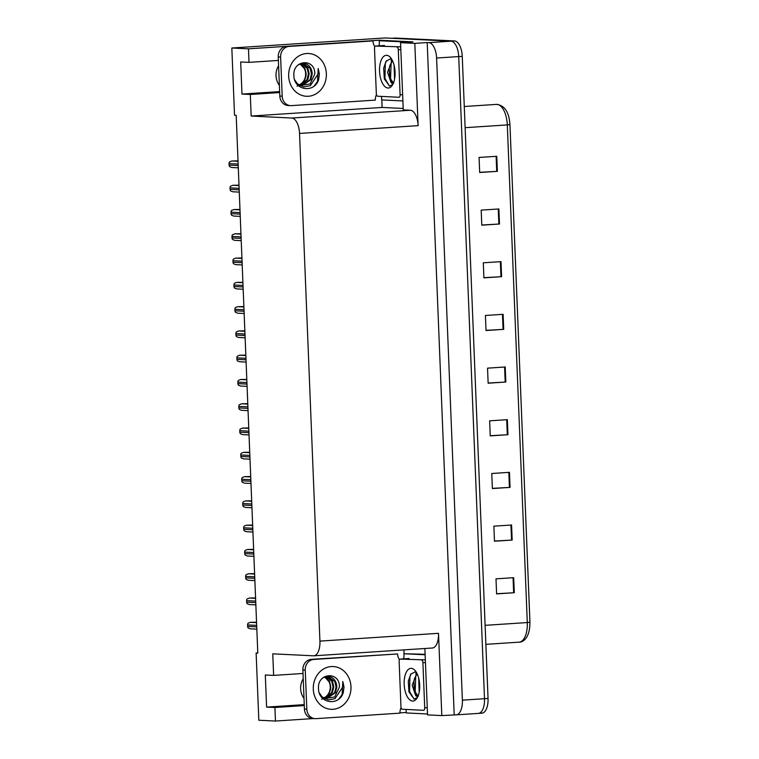 <?xml version="1.0" encoding="UTF-8"?>
<svg xmlns="http://www.w3.org/2000/svg" width="759" height="759" viewBox="0 0 759 759"><rect width="100%" height="100%" fill="white"/><g stroke="black" fill="none" stroke-linecap="round" stroke-linejoin="round"><path stroke-width="1.14" d="M279.388 85.378A16.081 14.165 -87.2 0 1 276.02 75.739A16.081 14.165 -87.2 0 1 278.6 65.701M304.008 698.413A16.081 14.165 -87.2 0 1 300.64 688.764A16.081 14.165 -87.2 0 1 303.221 678.736M403.19 108.471L382.128 107.436L381.824 99.922M379.443 40.711L379.424 40.218L412.934 41.859L400.553 42.665L403.247 109.894L410.382 110.245A15.076 7.106 -93.8 0 1 418.114 125.643L414.812 43.367L400.553 42.665M404.063 653.736L403.911 649.884M424.879 648.509L427.545 714.893L441.804 715.585L438.503 633.319A15.076 7.106 -93.8 0 1 432.364 648.015L313.79 655.814A15.076 7.106 -93.8 0 0 319.928 641.108L299.539 133.432A15.076 7.106 -93.8 0 0 291.807 118.034L251.163 116.051L382.128 107.436M454.195 714.779L427.194 42.551L428.863 42.637A15.076 7.106 86.2 0 1 436.596 58.035L462.383 700.159A15.076 7.106 86.2 0 1 456.244 714.855A15.076 7.106 86.2 0 1 455.855 714.855L441.804 715.585M257.785 652.901L256.125 653.015L258.828 720.234L275.46 721.05L313.239 718.564M399.946 712.862L406.274 712.454M278.382 60.445L249.009 62.371L248.468 48.823L231.827 48.016L384.908 37.95L450.979 41.176A15.076 7.106 86.2 0 1 458.721 56.574L484.508 698.697A15.076 7.106 86.2 0 1 478.369 713.403A15.076 7.106 86.2 0 1 477.98 713.403M248.468 48.823L379.424 40.218M414.812 43.367L427.194 42.551M231.827 48.016L234.531 115.235L236.191 115.321L257.794 653.101L256.125 653.015M303.002 673.47L273.629 675.396L272.766 653.831L313.41 655.814A15.076 7.106 -93.8 0 0 313.79 655.814M251.163 116.051L250.299 94.477L279.673 92.551M275.46 721.05L274.919 707.502L304.293 705.576M249.009 62.371L240.688 61.963L241.979 94.069L250.299 94.477M273.629 675.396L265.308 674.988L266.599 707.103L274.919 707.502M266.599 707.103L304.255 704.627M241.979 94.069L279.635 91.592M391.653 38.301A15.076 7.106 86.2 0 1 392.042 38.301L450.979 41.176A15.076 7.106 86.2 0 1 458.721 56.574L484.508 698.697A15.076 7.106 86.2 0 1 478.369 713.403L456.244 714.855M496.766 156.288L479.071 157.455L479.679 172.502L497.373 171.335L496.766 156.288M479.669 172.331L497.373 171.335M498.881 208.962L481.187 210.129L481.794 225.176L499.488 224.009L498.881 208.962M481.785 225.006L499.488 224.009M500.997 261.637L483.303 262.804L483.91 277.851L501.604 276.684L500.997 261.637M483.9 277.68L501.604 276.684M503.113 314.311L485.418 315.478L486.026 330.526L503.72 329.359L503.113 314.311M486.016 330.355L503.72 329.359M513.691 577.684L495.997 578.842L496.604 593.899L514.298 592.732L513.691 577.684M496.595 593.728L514.298 592.732M511.575 525.01L493.881 526.167L494.489 541.224L512.183 540.057L511.575 525.01M494.479 541.053L512.183 540.057M509.46 472.335L491.766 473.493L492.373 488.549L510.067 487.382L509.46 472.335M492.363 488.379L510.067 487.382M507.344 419.661L489.65 420.828L490.257 435.875L507.951 434.708L507.344 419.661M490.248 435.704L507.951 434.708M505.228 366.986L487.534 368.153L488.141 383.2L505.836 382.033L505.228 366.986M488.132 383.029L505.836 382.033M509.953 124.609L529.934 622.228C529.981 638.063 522.97 642.361 519.109 642.161A20.104 9.469 -93.8 0 0 527.296 622.56L529.943 622.238L509.953 124.599L507.306 124.912A20.104 9.469 -93.8 0 0 496.481 104.391C504.593 105.311 509.09 112.047 509.953 124.599L509.953 124.59M391.843 38.292L395.192 38.073A15.076 7.106 86.2 0 1 395.581 38.064L454.518 40.948A15.076 7.106 86.2 0 1 462.259 56.346L488.046 698.47A15.076 7.106 86.2 0 1 481.908 713.166L478.369 713.403M256.551 622.209L250.413 622.314L248.06 623.262A2.514 2.211 -87.2 0 0 247.586 624.932L247.643 626.441A2.514 2.211 -87.2 0 0 248.25 628.044L250.442 628.841L256.827 629.154M318.505 688.584C317.12 672.683 339.985 670.871 339.415 687.075L334.7 696.98L324.662 698.565L322.082 696.885L328.239 699.893L334.947 698.716L342.717 687.037L342.821 681.506L344.007 687.009L343.286 692.597C339.102 706.601 318.401 703.555 318.505 688.584M319.254 692.796L322.082 696.885M324.852 698.631L332.433 692.597L333.799 686.857L332.48 681.288L326.531 676.411M324.52 698.498L331.674 692.569L333.04 686.819L331.721 681.25L326.152 676.478M325.972 698.982L335.45 692.749L336.816 686.999C336.635 682.18 334.653 678.85 330.867 677L327.414 676.335L323.04 677.74M325.763 698.925L334.691 692.711L336.057 686.971L334.747 681.402L327.641 676.335M324.615 676.924L328.979 681.667A11.357 10.009 -87.2 0 1 330.25 686.686A11.357 10.009 -87.2 0 1 325.203 697.141C328.789 694.703 330.649 691.221 330.772 686.705L329.463 681.136L325.004 676.781M321.626 699.267L325.203 697.141M401.094 707.711A10.057 8.852 -87.2 0 0 399.955 713.137L316.067 718.65A10.057 8.852 -87.2 0 1 315.175 718.659L312.793 718.545A10.057 8.852 -87.2 0 1 304.435 709.086L302.869 669.96A10.057 8.852 -87.2 0 1 311.313 659.343L397.574 653.945A10.057 8.852 -87.2 0 0 399.462 659.675M315.175 718.659A10.057 8.852 -87.2 0 1 306.816 709.2L305.241 670.074A10.057 8.852 -87.2 0 1 313.685 659.457L397.574 653.945M405.98 709.437A10.057 4.734 86.2 0 1 406.274 712.938L427.507 713.982M425.116 654.277L403.902 653.746A10.057 4.734 86.2 0 1 403.665 658.859M425.135 654.78L403.902 653.746M338.893 698.906L342.119 694.494L342.821 681.506M412.583 701.05A16.385 7.723 86.2 0 1 404.177 684.314A16.385 7.723 86.2 0 1 411.274 668.337A16.385 7.723 86.2 0 1 415.135 670.595A16.385 7.723 86.2 0 1 416.947 698.252A16.385 7.723 86.2 0 1 412.583 701.05M416.539 672.645L414.841 671.981L410.666 674.286L408.295 681.259L408.93 691.857L414.139 699.086L417.393 697.493M418.342 696.012L416.378 696.278L415.628 695.415A11.366 5.351 -93.8 0 0 416.805 695.737A11.366 5.351 -93.8 0 0 417.099 695.737A11.366 5.351 -93.8 0 0 418.342 695.329M416.862 673.242L412.175 685.273L415.628 695.415M417.175 673.878L414.556 678.299L413.816 681.62L414.3 690.595L417.725 695.614M419.376 681.696L419.613 688.935M418.702 678.242L419.177 692.227M421.615 660.131A2.514 1.186 86.2 0 1 422.905 662.692L424.717 707.843A2.514 1.186 86.2 0 1 423.693 710.301A2.514 1.186 86.2 0 1 423.626 710.301L402.242 709.248A2.514 1.186 86.2 0 1 400.951 706.686L399.139 661.535A2.514 1.186 86.2 0 1 400.164 659.087A2.514 1.186 86.2 0 1 400.221 659.087L425.334 659.884M419.404 681.943L419.642 688.479M416.482 672.607L415.723 674.02M413.902 681.032L414.471 691.145M408.333 680.994L408.997 692.113M415.78 675.576L415.192 691.193L416.416 694.817M411.131 673.698L409.917 676.715L409.575 691.563L414.016 699.067M387.963 88.025A16.385 7.723 86.2 0 1 379.557 71.289A16.385 7.723 86.2 0 1 386.644 55.303A16.385 7.723 86.2 0 1 390.506 57.57A16.385 7.723 86.2 0 1 392.327 85.217A16.385 7.723 86.2 0 1 387.963 88.025M391.919 59.619L390.221 58.955L386.046 61.261L383.674 68.225L384.31 78.832L389.519 86.061L392.773 84.467M393.722 82.987L391.758 83.243L390.999 82.38A11.366 5.351 -93.8 0 0 392.185 82.712A11.366 5.351 -93.8 0 0 392.479 82.712A11.366 5.351 -93.8 0 0 393.722 82.304M392.242 60.217L387.555 72.247L390.999 82.38M392.555 60.853L389.936 65.274L389.196 68.595L389.68 77.57L393.105 82.589M394.756 68.661L394.993 75.9M394.082 65.217L394.557 79.192M396.995 47.105A2.514 1.186 86.2 0 1 398.285 49.667L400.097 94.818A2.514 1.186 86.2 0 1 399.073 97.266A2.514 1.186 86.2 0 1 399.006 97.266L377.621 96.222A2.514 1.186 86.2 0 1 376.331 93.661L374.51 48.51A2.514 1.186 86.2 0 1 375.534 46.062A2.514 1.186 86.2 0 1 375.601 46.062L400.714 46.859M394.784 68.917L395.022 75.454M391.862 59.581L391.103 60.986M389.282 68.006L389.841 78.12M383.712 67.968L384.377 79.088M391.16 62.542L390.572 78.168L391.796 81.792M386.511 60.673L385.297 63.69L384.955 78.538L389.395 86.042M293.885 75.558C292.5 59.657 315.364 57.845 314.786 74.05L310.08 83.955L300.042 85.53L297.462 83.851L303.619 86.858L310.327 85.691L318.087 74.012L318.201 68.481L319.387 73.984L318.657 79.572C314.482 93.575 293.78 90.53 293.885 75.558M294.634 79.771L297.462 83.851M300.232 85.606L307.812 79.572L309.169 73.832L307.86 68.263L301.911 63.386M299.9 85.473L307.053 79.534L308.42 73.794L307.101 68.225L301.532 63.443M301.351 85.947L310.829 79.723L312.196 73.974C312.015 69.154 310.033 65.815 306.247 63.965L302.794 63.31L298.42 64.714M301.143 85.9L310.07 79.686L311.437 73.936L310.118 68.367L303.021 63.31M299.995 63.889L304.359 68.633A11.357 10.009 -87.2 0 1 305.63 73.651A11.357 10.009 -87.2 0 1 300.583 84.107C304.169 81.678 306.029 78.196 306.152 73.68L304.843 68.111L300.384 63.747M297.006 86.232L300.583 84.107M376.473 94.685A10.057 8.852 -87.2 0 0 375.326 100.112L291.447 105.624A10.057 8.852 -87.2 0 1 290.555 105.634L288.173 105.52A10.057 8.852 -87.2 0 1 279.815 96.061L278.24 56.925A10.057 8.852 -87.2 0 1 286.693 46.318L372.954 40.92A10.057 8.852 -87.2 0 0 374.842 46.65M290.555 105.634A10.057 8.852 -87.2 0 1 282.196 96.175L280.621 57.048A10.057 8.852 -87.2 0 1 289.065 46.432L372.954 40.92M409.319 42.096A10.057 4.734 -93.8 0 0 407.944 41.612L379.282 40.72A10.057 4.734 86.2 0 1 379.045 45.825M407.944 41.612L403.522 41.906A10.057 4.734 86.2 0 1 404.889 42.381M381.36 96.402A10.057 4.734 86.2 0 1 381.654 99.913L402.887 100.947M403.522 41.906L379.282 40.72M314.273 85.881L317.49 81.469L318.201 68.481M255.574 597.931L249.436 598.035L247.083 598.974A2.514 2.211 -87.2 0 0 246.609 600.654L246.675 602.162A2.514 2.211 -87.2 0 0 247.273 603.766L249.464 604.553L255.849 604.866M254.597 573.652L248.459 573.757L246.106 574.696A2.514 2.211 -87.2 0 0 245.631 576.375L245.698 577.874A2.514 2.211 -87.2 0 0 246.296 579.487L248.487 580.274L254.882 580.588M253.62 549.364L247.481 549.478L245.129 550.417A2.514 2.211 -87.2 0 0 244.664 552.097L244.721 553.596A2.514 2.211 -87.2 0 0 245.328 555.199L247.51 555.996L253.904 556.309M252.652 525.086L246.514 525.19L244.161 526.139A2.514 2.211 -87.2 0 0 243.686 527.809L243.743 529.317A2.514 2.211 -87.2 0 0 244.351 530.921L246.542 531.717L252.927 532.031M251.675 500.807L245.537 500.912L243.184 501.86A2.514 2.211 -87.2 0 0 242.709 503.53L242.766 505.039A2.514 2.211 -87.2 0 0 243.373 506.642L245.565 507.439L251.95 507.752M250.698 476.529L244.559 476.633L242.206 477.582A2.514 2.211 -87.2 0 0 241.732 479.252L241.798 480.76A2.514 2.211 -87.2 0 0 242.396 482.363L244.588 483.16L250.973 483.464M249.72 452.25L243.582 452.355L241.229 453.294A2.514 2.211 -87.2 0 0 240.764 454.973L240.821 456.472A2.514 2.211 -87.2 0 0 241.428 458.085L243.611 458.872L250.005 459.186M248.743 427.972L242.605 428.076L240.252 429.015A2.514 2.211 -87.2 0 0 239.787 430.695L239.844 432.194A2.514 2.211 -87.2 0 0 240.451 433.797L242.633 434.594L249.028 434.907M247.776 403.684L241.637 403.788L239.284 404.737A2.514 2.211 -87.2 0 0 238.81 406.407L238.867 407.915A2.514 2.211 -87.2 0 0 239.474 409.518L241.666 410.315L248.051 410.628M246.798 379.405L240.66 379.509L238.307 380.458A2.514 2.211 -87.2 0 0 237.833 382.128L237.899 383.637A2.514 2.211 -87.2 0 0 238.497 385.24L240.688 386.037L247.073 386.35M245.821 355.127L239.683 355.231L237.33 356.18A2.514 2.211 -87.2 0 0 236.855 357.85L236.922 359.358A2.514 2.211 -87.2 0 0 237.52 360.961L239.711 361.758L246.096 362.071M244.844 330.848L238.706 330.952L236.353 331.892A2.514 2.211 -87.2 0 0 235.888 333.571L235.945 335.08A2.514 2.211 -87.2 0 0 236.552 336.683L238.734 337.47L245.129 337.783M243.876 306.57L237.728 306.674L235.385 307.613A2.514 2.211 -87.2 0 0 234.91 309.293L234.967 310.792A2.514 2.211 -87.2 0 0 235.575 312.395L237.757 313.192L244.151 313.505M242.899 282.282L236.761 282.395L234.408 283.335A2.514 2.211 -87.2 0 0 233.933 285.014L233.99 286.513A2.514 2.211 -87.2 0 0 234.597 288.116L236.789 288.913L243.174 289.226M241.922 258.003L235.783 258.107L233.43 259.056A2.514 2.211 -87.2 0 0 232.956 260.726L233.022 262.234A2.514 2.211 -87.2 0 0 233.62 263.838L235.812 264.635L242.197 264.948M240.945 233.725L234.806 233.829L232.453 234.778A2.514 2.211 -87.2 0 0 231.979 236.447L232.045 237.956A2.514 2.211 -87.2 0 0 232.643 239.559L234.835 240.356L241.229 240.669M239.967 209.446L233.829 209.55L231.476 210.49A2.514 2.211 -87.2 0 0 231.011 212.169L231.068 213.677A2.514 2.211 -87.2 0 0 231.675 215.281L233.857 216.068L240.252 216.381M239 185.168L232.861 185.272L230.508 186.211A2.514 2.211 -87.2 0 0 230.034 187.89L230.091 189.389A2.514 2.211 -87.2 0 0 230.698 190.993L232.89 191.79L239.275 192.103M238.022 160.88L231.884 160.993L229.531 161.933A2.514 2.211 -87.2 0 0 229.057 163.612L229.114 165.111A2.514 2.211 -87.2 0 0 229.721 166.714L231.912 167.511L238.298 167.824M462.383 700.159L488.046 698.47M436.596 58.035L462.259 56.346M428.863 42.637L454.518 40.948M299.539 133.432L418.114 125.643M319.928 641.108L438.503 633.319M291.807 118.034L410.382 110.245M485.105 625.331L527.296 622.56L507.306 124.912L465.125 127.683M395.581 38.064L392.042 38.301M504.593 367.024L505.19 382.071M506.708 419.699L507.306 434.746M508.824 472.373L509.422 487.42M510.94 525.048L511.538 540.095M513.056 577.722L513.653 592.77M502.477 314.349L503.075 329.397M500.361 261.675L500.959 276.722M498.246 209.01L498.843 224.047M496.13 156.335L496.728 171.373M256.561 622.617L250.413 622.314M256.675 625.378L247.586 624.932M256.741 626.887L247.643 626.441M313.287 689.163A21.413 18.861 -87.2 0 1 331.275 666.554A21.413 18.861 -87.2 0 1 350.981 686.686A21.413 18.861 -87.2 0 1 332.992 709.295A21.413 18.861 -87.2 0 1 313.287 689.163M330.867 677A11.357 10.009 92.8 0 0 327.935 676.345A11.357 10.009 92.8 0 0 327.717 676.335M304.435 709.086L306.816 709.2M305.241 670.074L302.869 669.96M313.685 659.457L311.313 659.343M422.905 662.692L425.448 662.531M400.221 659.087L409.073 658.499M424.717 707.843L427.26 707.682M398.285 49.667L400.818 49.506M375.601 46.062L384.452 45.474M400.097 94.818L402.64 94.647M288.667 76.137A21.413 18.861 -87.2 0 1 306.655 53.519A21.413 18.861 -87.2 0 1 326.361 73.651A21.413 18.861 -87.2 0 1 308.372 96.26A21.413 18.861 -87.2 0 1 288.667 76.137M306.247 63.965A11.357 10.009 92.8 0 0 303.315 63.32A11.357 10.009 92.8 0 0 303.097 63.31M279.815 96.061L282.196 96.175M280.621 57.048L278.24 56.925M289.065 46.432L286.693 46.318M255.593 598.339L249.436 598.035M255.698 601.1L246.609 600.654M255.764 602.599L246.675 602.162M254.616 574.051L248.459 573.757M254.73 576.821L245.631 576.375M254.787 578.32L245.698 577.874M253.639 549.772L247.481 549.478M253.753 552.533L244.664 552.097M253.81 554.042L244.721 553.596M252.662 525.494L246.514 525.19M252.775 528.255L243.686 527.809M252.832 529.763L243.743 529.317M251.694 501.215L245.537 500.912M251.798 503.976L242.709 503.53M251.865 505.485L242.766 505.039M250.717 476.937L244.559 476.633M250.821 479.697L241.732 479.252M250.887 481.206L241.798 480.76M249.739 452.658L243.582 452.355M249.853 455.419L240.764 454.973M249.91 456.918L240.821 456.472M248.762 428.37L242.605 428.076M248.876 431.14L239.787 430.695M248.933 432.639L239.844 432.194M247.785 404.092L241.637 403.788M247.899 406.852L238.81 406.407M247.956 408.361L238.867 407.915M246.817 379.813L240.66 379.509M246.922 382.574L237.833 382.128M246.988 384.082L237.899 383.637M245.84 355.535L239.683 355.231M245.954 358.295L236.855 357.85M246.011 359.804L236.922 359.358M244.863 331.256L238.706 330.952M244.977 334.017L235.888 333.571M245.034 335.516L235.945 335.08M243.886 306.968L237.728 306.674M244 309.738L234.91 309.293M244.056 311.237L234.967 310.792M242.908 282.69L236.761 282.395M243.022 285.45L233.933 285.014M243.089 286.959L233.99 286.513M241.941 258.411L235.783 258.107M242.045 261.172L232.956 260.726M242.112 262.68L233.022 262.234M240.964 234.133L234.806 233.829M241.077 236.893L231.979 236.447M241.134 238.402L232.045 237.956M239.986 209.854L233.829 209.55M240.1 212.615L231.011 212.169M240.157 214.114L231.068 213.677M239.009 185.566L232.861 185.272M239.123 188.336L230.034 187.89M239.18 189.835L230.091 189.389M238.041 161.287L231.884 160.993M238.146 164.048L229.057 163.612M238.212 165.557L229.114 165.111M496.481 104.391L464.271 106.507M519.109 642.161L485.874 644.344M400.164 659.087L409.006 658.508M375.534 46.062L384.386 45.474"/></g></svg>
